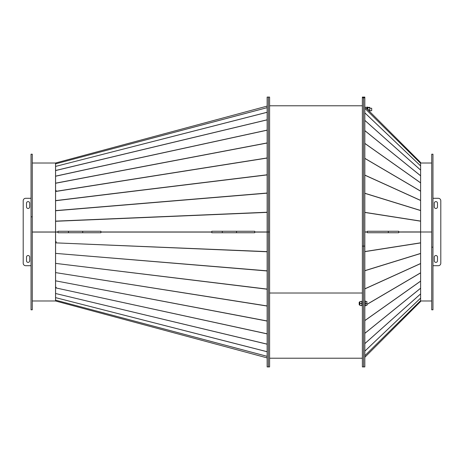 <?xml version="1.0" encoding="UTF-8"?>
<svg xmlns="http://www.w3.org/2000/svg" width="464" height="464" viewBox="0 0 464 464"><rect width="100%" height="100%" fill="white"/><g stroke="black" fill="none" stroke-linecap="round" stroke-linejoin="round"><path stroke-width="0.7" d="M56.167 287.262L55.581 287.425L55.581 300.991L267.142 357.895M56.167 242.185L55.581 242.196L55.581 287.094L56.167 287.552L55.581 287.094M58 232L55.581 232L55.581 241.68L56.167 241.727L56.167 242.22L55.581 242.196L55.581 241.68M100.885 232L211.828 232M254.713 232L268.366 232L268.366 366.914L269.596 366.914L269.596 97.086L268.366 97.086L268.366 232L269.596 232L268.366 232L268.366 366.914L269.596 366.914M267.142 251.766L55.581 242.863L267.142 251.621M267.142 270.97L55.581 253.385L267.142 270.831M267.142 289.217L55.581 263.384L267.142 289.089M267.142 306.054L55.581 272.606L267.142 305.938M267.142 321.071L55.581 280.83L267.142 320.966M267.142 333.889L55.581 287.854L267.142 333.807M267.142 344.201L55.581 293.503L267.142 344.137M267.142 351.753L55.581 297.633L267.142 351.706M267.142 356.352L55.581 300.15L267.142 356.329M55.674 242.167L55.674 241.686M267.142 97.086L268.366 97.086L267.142 97.086L267.142 366.914L268.366 366.914L267.142 366.914M32.265 232L55.547 232L55.547 163.015L32.265 163.015M31.042 154.193L31.042 216.821L32.265 216.821L32.265 309.807L31.042 309.807L31.042 216.821L32.265 216.821L32.265 154.193L31.042 154.193M267.142 106.105L55.581 163.009L267.142 106.105L55.581 163.015L55.581 163.769L56.167 163.618L55.581 163.873L267.142 107.648M267.142 107.671L55.581 163.873L55.581 166.414L267.142 112.247M55.674 190.977L55.581 191.394L267.142 157.946M267.142 143.034L55.581 183.268L55.581 190.6L56.167 190.768L55.674 190.832M55.581 190.994L56.167 190.895L56.074 190.542M267.142 112.294L55.581 166.414L55.581 170.497L267.142 119.799M267.142 119.863L55.581 170.566L55.581 176.146L267.142 130.111M267.142 130.193L55.581 176.233L55.581 183.17L267.142 142.929M267.142 158.062L55.581 191.51L55.581 200.616L267.142 174.783M267.142 174.911L55.581 200.744L55.581 210.615L267.142 193.03M267.142 193.169L55.581 210.749L55.581 221.137L267.142 212.234M55.674 232L58 231.971M267.142 212.379L55.581 221.282L55.581 231.971M100.885 231.971L211.828 231.971M254.713 231.971L267.142 231.971M55.547 232L32.265 232.064L55.547 232.064L55.547 300.985L32.265 300.985M267.142 232L268.366 232L268.366 97.086L269.596 97.086M82.702 231.263L68.475 231.263L68.475 232.737L100.885 232.737L100.885 231.263L82.702 231.263L82.702 232.737M68.475 231.263L58 231.263L58 232.737L68.475 232.737M236.53 231.263L222.302 231.263L222.302 232.737L254.713 232.737L254.713 231.263L236.53 231.263L236.53 232.737M222.302 231.263L211.828 231.263L211.828 232.737L222.302 232.737M269.596 293.016L362.378 293.016L269.596 293.016M363.602 97.086L363.602 366.914L364.826 366.914L364.826 246.1L363.602 246.1L363.602 366.914L362.378 366.914L362.378 246.1L364.826 246.1L364.826 97.086L363.602 97.086L363.602 97.829L364.826 97.829L363.602 97.829L363.602 246.1L362.378 246.1L362.378 97.829L363.602 97.829L362.378 97.829L362.378 97.086L363.602 97.086M364.826 357.28L420.616 301.49L420.616 232L431.735 232L420.616 232L420.616 162.51L364.826 106.72L420.616 162.51L420.616 163.015L431.735 163.015M432.958 247.179L432.958 154.193L431.735 154.193L431.735 247.179L432.958 247.179L431.735 247.179L431.735 309.807L432.958 309.807L432.958 247.179M420.616 298.103L364.826 351.161M420.616 300.643L364.826 355.743M420.616 231.936L398.727 231.948M388.316 232.737L398.727 232.737L398.727 231.263L367.326 231.263L367.326 232.737L388.316 232.737L388.316 231.263M359.878 304.703L359.194 304.703L359.194 302.25L359.878 302.25M362.378 303.473L361.839 303.473L361.839 301.258L362.378 301.258M361.839 301.513L359.878 301.513L359.878 305.434L362.378 305.695M362.378 303.862L361.839 303.862L361.839 305.434M364.826 301.026L365.319 301.026L365.319 305.927L364.826 305.927M361.839 303.688L362.378 303.688M361.839 303.862L361.839 303.473L359.878 303.473M365.319 303.473L366.885 303.473L366.885 301.513L365.319 301.513M366.885 303.473L366.885 305.434L365.319 305.434M432.958 198.302L438.347 198.302A2.453 2.453 0 0 1 440.8 200.755L440.8 263.245A2.453 2.453 0 0 1 438.347 265.698L432.958 265.698M437.494 203.203A1.595 1.595 0 0 0 435.899 201.614A1.595 1.595 0 0 0 434.304 203.203L434.304 206.88A1.595 1.595 0 0 0 435.899 208.475A1.595 1.595 0 0 0 437.494 206.88L437.494 203.203M437.494 257.12A1.595 1.595 0 0 0 435.899 255.525A1.595 1.595 0 0 0 434.304 257.12L434.304 260.797A1.595 1.595 0 0 0 435.899 262.386A1.595 1.595 0 0 0 437.494 260.797L437.494 257.12M31.042 265.698L25.653 265.698A2.453 2.453 0 0 1 23.2 263.245L23.2 200.755A2.453 2.453 0 0 1 25.653 198.302L31.042 198.302M26.506 260.797A1.595 1.595 0 0 0 28.101 262.386A1.595 1.595 0 0 0 29.696 260.797L29.696 257.12A1.595 1.595 0 0 0 28.101 255.525A1.595 1.595 0 0 0 26.506 257.12L26.506 260.797M26.506 206.88A1.595 1.595 0 0 0 28.101 208.475A1.595 1.595 0 0 0 29.696 206.88L29.696 203.203A1.595 1.595 0 0 0 28.101 201.614A1.595 1.595 0 0 0 26.506 203.203L26.506 206.88M369.779 108.257L371.693 108.257L371.693 110.705L369.779 110.705M367.819 109.707L367.819 107.265L367.279 107.265M367.279 109.168L367.279 107.033L366.786 107.033L366.786 108.68M367.819 107.364L369.779 107.364L369.779 107.729L367.819 107.729M369.779 107.729L369.779 109.852L367.958 109.852M369.779 109.852L369.709 111.598M267.142 232.07L254.713 232.07M211.828 232.07L100.885 232.07M58 232.07L55.581 232.07M420.616 232.052L398.727 232.052M367.326 232.052L364.826 232.052M364.826 355.726L420.616 300.626M364.826 351.132L420.616 298.074M420.616 293.938L364.826 343.65M364.826 343.598L420.616 293.892M420.616 288.248L364.826 333.384M364.826 333.32L420.616 288.185M420.616 281.172L364.826 320.624M364.826 320.549L420.616 281.097M420.616 272.89L366.885 304.471M366.885 304.384L420.616 272.803M420.616 263.593L364.826 288.921M364.826 288.828L420.616 263.5M420.616 253.524L364.826 270.761M364.826 270.663L420.616 253.425M420.616 242.921L364.826 251.65M364.826 251.546L420.616 242.817M364.826 231.948L367.326 231.948M420.616 221.183L364.826 212.454M364.826 212.35L420.616 221.079M420.616 210.575L364.826 193.337M364.826 193.239L420.616 210.476M420.616 200.5L364.826 175.172M364.826 175.079L420.616 200.407M420.616 191.197L364.826 158.404M364.826 158.323L420.616 191.11M420.616 182.903L364.826 143.451M364.826 143.376L420.616 182.828M420.616 175.815L364.826 130.68M364.826 130.616L420.616 175.752M420.616 170.108L364.826 120.402M364.826 120.35L420.616 170.062M420.616 165.926L364.826 112.868M364.826 112.839L420.616 165.897M420.616 163.374L364.826 108.274M364.826 108.257L420.616 163.357M362.378 358.214L269.596 358.214M269.596 105.786L362.378 105.786M420.616 300.985L431.735 300.985M366.786 108.257L366.363 108.257"/></g></svg>
